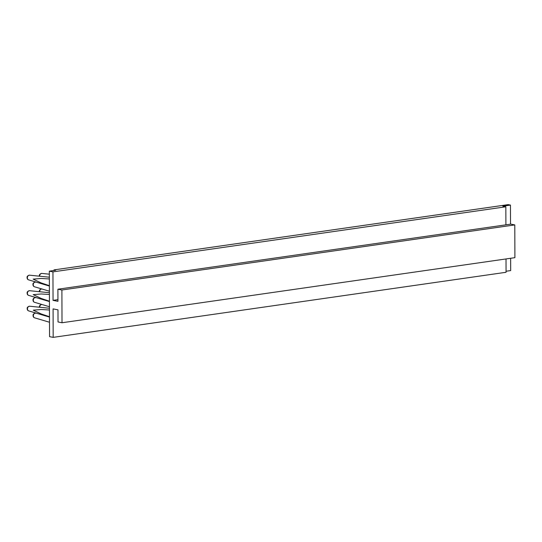 <?xml version="1.0" encoding="UTF-8"?>
<svg xmlns="http://www.w3.org/2000/svg" width="542" height="542" viewBox="0 0 542 542"><rect width="100%" height="100%" fill="white"/><g stroke="black" fill="none" stroke-linecap="round" stroke-linejoin="round"><path stroke-width="0.81" d="M54.004 270.485L54.004 269.902L55.704 270.241L49.329 271.156L52.953 271.874L53.048 300.363L57.947 301.332L57.906 289.211L61.896 290.004L62.012 322.747L58.021 321.962L57.98 309.848L53.082 308.879L53.177 337.368L49.559 336.65L49.329 271.156M510.517 224.171L510.456 205.086L508.166 204.632L54.004 269.902M506.065 271.244L510.679 270.58L510.639 258.277M510.456 205.086L502.807 206.184L505.842 206.787L505.903 224.828M62.012 322.747L514.9 257.667L514.785 224.916L510.794 224.131L57.906 289.211M506.018 258.94L506.065 272.28L53.177 337.368M505.842 206.787L52.953 271.874M57.94 299.658L53.048 300.363M514.785 224.916L61.896 290.004M49.491 316.731L41.226 313.96L33.265 310.159L41.212 309.502L49.464 310.004M49.437 301.21L41.172 298.439L33.211 294.638L41.158 293.981L49.41 294.482M49.383 285.688L41.117 282.917L33.157 279.116L41.104 278.459L49.356 278.961M29.532 275.18C27.656 275.621 26.849 276.454 27.1 277.68C27.093 278.784 27.595 279.509 28.604 279.862A2.392 1.809 -78.8 0 1 27.357 277.809A2.392 1.809 -78.8 0 1 29.532 275.18L49.349 277.206M29.586 290.702C27.71 291.142 26.904 291.975 27.154 293.202C27.147 294.306 27.649 295.031 28.658 295.383A2.392 1.809 -78.8 0 1 27.412 293.33A2.392 1.809 -78.8 0 1 29.586 290.702L49.403 292.727M29.641 306.223C27.764 306.664 26.958 307.497 27.208 308.723C27.202 309.828 27.703 310.552 28.712 310.905A2.392 1.809 -78.8 0 1 27.466 308.859A2.392 1.809 -78.8 0 1 29.641 306.223L49.457 308.249M35.535 313.147C33.658 313.581 32.845 314.414 33.103 315.64C33.089 316.745 33.597 317.47 34.607 317.829A2.392 1.809 -78.8 0 1 33.36 315.776A2.392 1.809 -78.8 0 1 35.535 313.147L36.612 313.256M35.481 297.619C33.604 298.059 32.791 298.893 33.048 300.119C33.035 301.223 33.543 301.948 34.553 302.307A2.392 1.809 -78.8 0 1 33.306 300.254A2.392 1.809 -78.8 0 1 35.481 297.619L36.558 297.734M35.426 282.097C33.55 282.538 32.737 283.371 32.994 284.597C32.981 285.702 33.489 286.427 34.498 286.779A2.392 1.809 -78.8 0 1 33.252 284.733A2.392 1.809 -78.8 0 1 35.426 282.097L36.504 282.213M39.641 276.217A2.392 1.809 -78.8 0 1 39.634 276.047A2.392 1.809 -78.8 0 1 41.809 273.419L49.342 274.184M39.695 291.738A2.392 1.809 -78.8 0 1 39.688 291.569A2.392 1.809 -78.8 0 1 41.734 288.933M39.749 307.26A2.392 1.809 -78.8 0 1 39.742 307.09A2.392 1.809 -78.8 0 1 41.788 304.455M34.607 317.829L49.512 322.253M34.553 302.307L49.457 306.731M34.498 286.779L49.403 291.21M39.39 276.19L39.376 275.919C39.126 274.686 39.932 273.852 41.809 273.419M39.444 291.711L39.431 291.44C39.18 290.207 39.986 289.381 41.863 288.94M39.498 307.233L39.485 306.962C39.234 305.735 40.04 304.902 41.917 304.462M28.712 310.905L49.491 317.084M28.658 295.383L49.437 301.562M28.604 279.862L49.383 286.041"/></g></svg>
